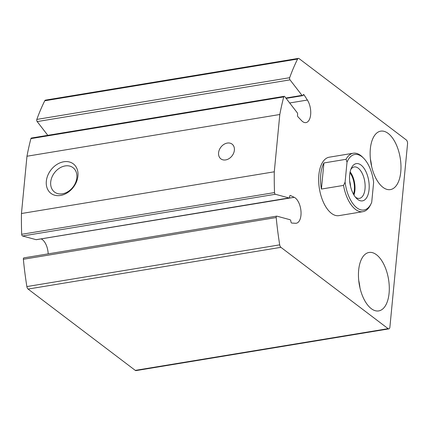 <?xml version="1.0" encoding="UTF-8"?>
<svg xmlns="http://www.w3.org/2000/svg" width="429" height="429" viewBox="0 0 429 429"><rect width="100%" height="100%" fill="white"/><g stroke="black" fill="none" stroke-linecap="round" stroke-linejoin="round"><path stroke-width="0.64" d="M279.703 244.852A2.96 1.485 80.6 0 0 280.915 247.335L388.116 328.657A2.96 1.485 80.6 0 0 388.862 328.882A2.96 1.485 80.6 0 0 389.897 327.113L407.55 143.79A2.96 1.485 80.6 0 0 406.29 139.94L299.088 58.617A2.96 1.485 80.6 0 0 298.343 58.392A2.96 1.485 80.6 0 0 297.597 59.052A222.152 111.411 80.6 0 0 289.666 77.697A1.48 0.745 80.6 0 0 290.009 79.858L302.011 95.367A1.48 0.745 80.6 0 0 302.574 95.678A1.48 0.745 80.6 0 0 303.035 95.12A1.48 0.745 80.6 0 1 303.491 94.568A1.48 0.745 80.6 0 1 304.134 94.981L307.384 100.048A13.331 6.687 80.6 0 1 310.698 113.948A13.331 6.687 80.6 0 1 305.968 122.603A13.331 6.687 80.6 0 1 301.619 120.672L298.016 116.87A1.48 0.745 80.6 0 1 297.554 114.72A1.48 0.745 80.6 0 0 297.174 112.661L284.77 96.622A1.48 0.745 80.6 0 0 284.207 96.316A1.48 0.745 80.6 0 0 283.741 96.895A222.152 111.411 80.6 0 0 279.805 114.505L274.287 171.793A222.152 111.411 80.6 0 0 274.528 192.573A1.48 0.745 80.6 0 0 275.37 194.267L288.964 197.951A1.48 0.745 80.6 0 0 289.135 197.962A1.48 0.745 80.6 0 0 289.661 196.707A1.48 0.745 80.6 0 1 290.186 195.458A1.48 0.745 80.6 0 1 290.444 195.501L294.24 197.319A13.331 6.687 80.6 0 1 300.976 211.224A13.331 6.687 80.6 0 1 296.278 223.241A13.331 6.687 80.6 0 1 295.522 223.278L291.8 223.059A1.48 0.745 80.6 0 1 290.873 221.385A1.48 0.745 80.6 0 0 290.036 219.723L276.887 216.157A1.48 0.745 80.6 0 0 276.716 216.146A1.48 0.745 80.6 0 0 276.201 217.535A222.152 111.411 80.6 0 0 279.703 244.852L26.866 286.577A2.96 1.485 80.6 0 0 28.078 289.06L135.28 370.383A2.96 1.485 80.6 0 0 136.02 370.608L388.862 328.882M298.343 58.392L45.506 100.118A2.96 1.485 80.6 0 0 44.755 100.777A222.152 111.411 80.6 0 0 36.824 119.423A1.48 0.745 80.6 0 0 37.173 121.584L47.807 135.328M284.207 96.316L31.371 138.041A1.48 0.745 80.6 0 0 30.904 138.621A222.152 111.411 80.6 0 0 26.968 156.231L279.805 114.505M77.939 176.008A18.511 14.157 -52.8 0 0 55.636 165.331A18.511 14.157 -52.8 0 0 52.826 194.514A18.511 14.157 -52.8 0 0 77.939 176.008M234.379 150.193A9.256 7.079 -52.8 0 0 232.073 144.123A9.256 7.079 -52.8 0 0 220.838 147.217A9.256 7.079 -52.8 0 0 220.887 158.869A9.256 7.079 -52.8 0 0 229.156 158.537A9.256 7.079 -52.8 0 0 234.379 150.193M26.968 156.231L21.45 213.519L274.287 171.793M21.45 213.519A222.152 111.411 80.6 0 0 21.691 234.298A1.48 0.745 80.6 0 0 22.533 235.993L36.127 239.677A1.48 0.745 80.6 0 0 36.293 239.688A1.48 0.745 80.6 0 0 36.454 239.623M41.098 238.894L294.24 197.319M48.193 253.861A13.331 6.687 80.6 0 0 41.404 239.044M24.051 257.883A1.48 0.745 80.6 0 0 23.879 257.872A1.48 0.745 80.6 0 0 23.364 259.261A222.152 111.411 80.6 0 0 26.866 286.577M371.171 203.534L370.152 205.598A29.622 14.854 -99.4 0 1 362.923 211.679L338.905 215.642A29.622 14.854 -99.4 0 1 331.488 213.374A29.622 14.854 -99.4 0 1 318.693 181.719A29.622 14.854 -99.4 0 1 329.257 157.191L353.281 153.228A29.622 14.854 -99.4 0 1 362.666 157.239L363.706 158.29A28.137 14.114 -99.4 0 1 373.638 182.368L371.712 202.311A28.137 14.114 -99.4 0 1 371.171 203.534A28.137 14.114 -99.4 0 1 356.429 207.48A28.137 14.114 -99.4 0 1 345.098 182.121L347.018 162.173A28.137 14.114 -99.4 0 1 363.706 158.29M382.958 187.328A29.622 14.854 -99.4 0 1 370.168 155.673A29.622 14.854 -99.4 0 1 380.732 131.145A29.622 14.854 -99.4 0 1 400.209 157.952A29.622 14.854 -99.4 0 1 390.374 189.597A29.622 14.854 -99.4 0 1 382.958 187.328M371.273 308.649A29.622 14.854 -99.4 0 1 358.483 276.989A29.622 14.854 -99.4 0 1 369.047 252.461A29.622 14.854 -99.4 0 1 388.529 279.268A29.622 14.854 -99.4 0 1 378.694 310.912A29.622 14.854 -99.4 0 1 371.273 308.649M358.719 280.384A29.622 14.854 -99.4 0 1 359.942 287.795M370.404 159.062A29.622 14.854 -99.4 0 1 371.627 166.473M76.845 177.708A15.305 11.701 -52.8 0 0 73.032 167.669A15.305 11.701 -52.8 0 0 54.456 172.796A15.305 11.701 -52.8 0 0 54.531 192.063A15.305 11.701 -52.8 0 0 68.206 191.506A15.305 11.701 -52.8 0 0 76.845 177.708M357.711 199.431A18.881 9.47 -99.4 0 1 356.456 198.321A18.881 9.47 -99.4 0 1 351.448 167.959A18.881 9.47 -99.4 0 1 363.905 168.125A18.881 9.47 -99.4 0 1 368.688 192.165A18.881 9.47 -99.4 0 1 357.711 199.431M362.923 211.679A29.622 14.854 -99.4 0 1 355.507 209.411A29.622 14.854 -99.4 0 1 343.538 185.408L345.098 182.121M347.018 162.173L346.053 159.304A29.622 14.854 -99.4 0 1 353.281 153.228M343.538 185.408L321.412 189.06A29.622 14.854 80.6 0 1 323.927 162.956L321.412 189.06M346.053 159.304L323.927 162.956M350.825 169.439A15.921 7.985 -99.4 0 1 354.247 166.951A15.921 7.985 -99.4 0 1 364.714 181.36A15.921 7.985 -99.4 0 1 359.432 198.37A15.921 7.985 -99.4 0 1 355.443 197.152A15.921 7.985 -99.4 0 1 355.394 197.115M350.134 171.873A15.921 7.985 -99.4 0 1 353.957 195.034M349.951 172.807A14.811 7.427 -99.4 0 1 353.48 194.203M349.683 181.118A12.001 6.022 -99.4 0 1 350.557 186.422M28.078 289.06L280.915 247.335M135.28 370.383L388.116 328.657M44.755 100.777L297.597 59.052M36.824 119.423L289.666 77.697M37.173 121.584L290.009 79.858M285.859 98.032L302.011 95.367M303.019 95.168L304.134 94.981M289.682 102.971L307.384 100.048M30.904 138.621L283.741 96.895M21.691 234.298L274.528 192.573M22.533 235.993L275.37 194.267M36.127 239.677L288.964 197.951M289.956 195.581L290.444 195.501M23.364 259.261L276.201 217.535M286.138 98.386L302.574 95.678M36.293 239.688L289.135 197.962M23.879 257.872L276.716 216.146"/></g></svg>
